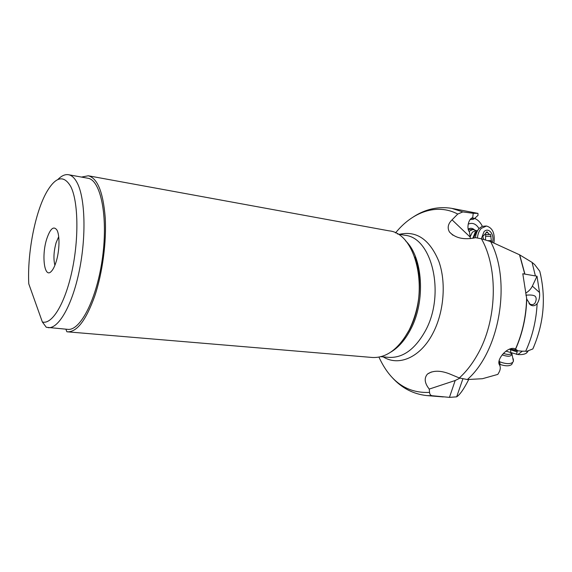 <?xml version="1.0" encoding="UTF-8"?>
<svg xmlns="http://www.w3.org/2000/svg" width="572" height="572" viewBox="0 0 572 572"><rect width="100%" height="100%" fill="white"/><g stroke="black" fill="none" stroke-linecap="round" stroke-linejoin="round"><path stroke-width="0.86" d="M81.496 177.077L88.281 175.776L389.103 230.852C416.502 233.212 429.879 292.213 409.137 330.073C398.698 348.999 386.422 358.136 372.308 357.479L67.575 331.839L66.874 331.753L65.88 329.193M88.281 175.776C97.447 178.142 103.082 191.963 105.191 217.231C106.692 241.62 102.538 272.908 94.73 296.096C86.107 320.12 77.056 332.039 67.575 331.839M42.357 321.979L28.772 283.826C27.227 253.239 35.064 212.362 46.682 192.02C55.77 176.483 63.807 174.682 70.792 186.615C78.278 201.28 79.072 238.388 72.008 271.042C65.008 303.768 51.945 324.91 42.357 321.979L46.282 327.277L67.761 329.35C80.48 331.088 97.168 298.377 102.581 257.007C108.137 215.651 100.543 179.787 87.809 178.221L68.454 174.71C65.022 174.174 61.49 175.783 57.851 179.536M48.162 327.67C58.609 328.85 72.229 305.334 79.279 270.806C86.386 236.336 85.199 198.119 77.22 182.918C74.689 178.042 71.772 175.304 68.454 174.71M56.099 261.89C59.617 250.979 59.96 234.956 56.857 229.93C53.575 225.654 50.186 228.7 46.697 239.067C41.306 255.734 44.444 279.115 51.366 271.328C53.117 269.491 54.697 266.345 56.099 261.89M54.898 265.308C53.325 258.901 53.732 251.358 56.113 242.678L58.701 236.694M468.74 379.465C463.999 388.896 459.974 394.687 456.656 396.839L449.449 397.368L432.096 395.724C430.573 395.416 429.722 394.308 429.551 392.399L429.25 389.082L455.19 380.502L459.845 378.171M395.524 232.947C412.433 211.883 436.886 203.039 457.75 214.057L452.052 219.841C447.99 223.824 447.14 227.878 449.492 232.01C455.383 238.209 464.121 240.104 475.689 237.687L481.438 238.81C498.519 268.783 497.061 320.563 477.57 354.461C472.286 363.899 466.194 371.728 459.309 377.956L449.442 373.845C440.261 370.298 432.94 370.363 427.484 374.038C423.959 378.106 424.546 383.118 429.25 389.082M457.75 214.057L462.812 211.912L473.223 213.299L477.956 213.377L452.552 208.501M499.184 360.503L500.014 363.656L499.856 365.622M498.97 361.647L499.535 364.965C500.729 367.174 500.486 369.748 498.82 372.679L497.833 374.388L482.439 378.714L467.353 379.536L459.309 377.956M499.535 364.965C495.852 359.817 507.514 346.174 514.678 348.67L517.303 350.329L511.99 349.37L517.274 350.872L517.674 350.808L517.303 350.329M515.658 349.034C522.522 333.433 526.226 316.774 526.748 299.042L522.794 273.745L537.008 276.212L532.346 286.114C530.852 289.11 528.628 291.441 525.675 293.114M524.76 274.017L519.519 254.776L490.619 241.563C511.633 281.338 499.628 351.43 467.353 379.536M481.438 238.81L490.619 241.563M519.519 254.776L532.053 262.376L534.656 264.564L539.753 271.2L540.79 275.425M470.391 238.61L469.498 232.039C466.259 228.535 468.518 218.44 472.701 217.732L473.223 213.299M472.701 217.732L474.238 218.761L478.028 215.329L477.956 213.377M474.924 218.118L475.782 218.976M528.156 351.051L526.59 353.003C524.703 354.325 521.786 354.84 517.853 354.533L505.927 351.151M509.402 349.185L510.603 349.728L510.81 352.81M510.832 348.727L511.547 349.17L510.603 349.728L517.088 351.937L516.645 354.44M511.547 349.17L511.99 349.37M526.748 299.042L530.43 304.869C532.854 306.363 535.092 305.948 537.137 303.639C539.189 300.622 539.975 296.904 539.518 292.492L532.346 286.114M525.89 295.209C530.458 294.759 533.512 295.073 535.049 296.153C536.55 297.683 536.543 299.985 535.027 303.06C533.433 304.99 531.424 305.141 529.007 303.51M482.353 226.305C480.408 222.286 477.813 219.669 474.567 218.454M468.182 224.138C472.443 222.336 476.047 223.802 478.986 228.528M533.962 346.403L532.839 348.941L527.048 351.208L522.379 351.172L517.853 354.533M522.379 351.172L517.674 350.808M517.088 351.937L517.274 350.872M537.008 276.212L539.518 292.492M474.603 229.987C473.073 228.493 471.385 227.978 469.548 228.45L468.168 229.057M470.163 219.548L473.044 219.405L474.238 218.761M499.585 361.733C505.87 364.078 510.267 364.264 512.784 362.276L513.427 361.261L513.313 358.858M499.156 364.128C505.169 366.252 509.366 366.352 511.754 364.421L512.541 362.784M468.99 231.295L472.894 229.515L474.46 229.923M476.419 231.503L476.848 232.089M470.141 236.922L472.365 232.175L475.754 230.666L477.42 230.68M475.461 237.752C475.854 233.841 477.105 230.716 479.222 228.392L482.117 226.39L485.893 226.019M477.434 238.023C477.792 234.005 479.05 230.795 481.216 228.407L486.493 226.019C492.671 227.835 495.145 233.505 493.915 243.043M481.338 238.789L483.926 231.839C488.445 226.555 494.887 234.663 492.442 242.385M491.512 241.963L490.54 234.291L489.446 234.556L486.951 231.717L483.948 235.357L483.09 235.535L483.004 237.523L483.662 239.296M485.685 234.506L485.506 239.768M408.186 331.874L409.295 329.787C419.247 308.901 421.85 287.301 417.11 264.986M390.719 352.159C398.469 347.583 405.105 340.004 410.632 329.422C425.861 301.094 422.915 257.042 405.569 240.826M432.096 395.724L426.812 395.588C413.227 394.115 401.637 388.038 392.042 377.37M455.19 380.502L449.449 397.368M429.551 392.399C407.078 393.422 390.218 381.667 378.957 357.128M399.563 234.298C416.588 230.509 429.672 239.496 438.81 261.268C446.41 282.382 443.994 312.269 432.868 333.347C420.384 357.586 398.713 366.659 383.211 356.885M413.549 216.781C425.539 209.066 438.238 206.249 451.651 208.33L462.812 211.912M462.791 379.079L456.656 396.839M515.529 348.97C522.443 333.24 526.133 316.438 526.612 298.57M397.29 233.884L405.162 235.314C432.239 237.709 445.595 294.587 425.282 331.009C415.043 349.256 402.938 358.043 388.967 357.378L380.909 356.692M470.163 237.065L452.052 219.841M524.91 274.038L519.691 254.855M471.271 218.44L473.909 218.261M525.647 351.315C532.425 336.529 536.257 320.635 537.137 303.639M535.356 275.783L532.053 262.376M513.427 361.261L511.861 353.517L511.375 353.582L511.733 353.067L511.861 353.517C511.675 356.578 508.436 357.035 502.152 354.89M511.633 353.038L511.375 353.582C509.874 354.776 507.221 354.712 503.41 353.389M472.829 238.295L475.225 232.211L477.027 230.952M473.645 238.145L476.347 231.438M486.15 232.518L487.666 232.532M485.757 236.243L491.091 236.329M488.252 240.633L491.276 240.69M414.764 257.085C422.651 277.441 420.477 308.48 409.445 329.615L403.818 338.939M427.434 395.638L443.314 396.925M431.374 371.993L427.484 374.038M499.234 363.956L499.942 362.998M498.92 362.755L499.192 363.828M529.207 303.746L530.43 304.869M452.902 235.206L449.549 232.089M526.59 353.003L527.456 351.215L527.048 351.208M532.839 348.941C543.929 323.523 546.231 297.612 539.761 271.2M469.548 228.45L468.175 229.1M511.754 364.421L512.784 362.276M472.472 229.515L468.268 229.479M476.269 230.666L474.038 229.751M483.347 235.349L483.948 235.357M485.456 234.499L489.446 234.556"/></g></svg>
